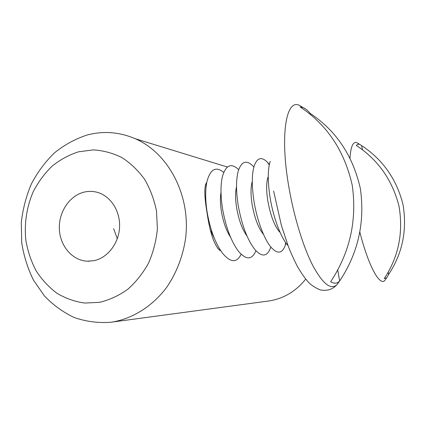 <?xml version="1.0" encoding="UTF-8"?>
<svg xmlns="http://www.w3.org/2000/svg" width="426" height="426" viewBox="0 0 426 426"><rect width="100%" height="100%" fill="white"/><g stroke="black" fill="none" stroke-linecap="round" stroke-linejoin="round"><path stroke-width="0.64" d="M113.63 228.655L117.315 238.714M205.215 186.183L206.509 183.894M220.78 250.807L219.299 249.774L219.954 250.493C214.235 245.53 209.885 232.655 206.898 211.86C204.299 196.184 204.155 186.481 206.472 182.749L205.577 185.443M78.544 151.805L93.209 149.904C103.129 150.469 112.672 153.014 121.836 157.545C130.564 163.163 138.162 170.437 144.632 179.367C150.271 189.08 154.233 199.719 156.523 211.275L157.375 228.98C156.209 240.914 153.275 252.272 148.567 263.066C142.939 273.252 136 281.996 127.757 289.302C118.96 295.585 109.588 299.925 99.652 302.316L84.731 303.062C74.864 301.667 65.599 298.397 56.93 293.253C48.798 287.145 41.854 279.653 36.093 270.776C31.141 261.287 27.722 251.106 25.826 240.221C24.117 223.687 26.678 206.892 33.212 191.764C38.244 182.062 44.528 173.536 52.057 166.183C60.167 159.67 69.001 154.878 78.544 151.805M87.069 135.031C103.369 130.734 119.424 131.964 135.239 138.722C168.494 153.147 190.763 195.278 185.651 237.889C183.1 255.893 176.572 272.885 166.731 287.273C152.886 305.751 133.78 317.982 113.561 321.838L110.483 322.296C98.071 323.137 86.047 321.571 74.412 317.604C63.256 312.349 53.282 305.149 44.496 296.006L33.532 280.265C27.743 268.508 23.803 255.983 21.721 242.687L21.3 222.532C22.818 209.054 26.194 196.152 31.423 183.819C37.642 172.061 45.358 161.699 54.587 152.742C64.523 144.787 75.349 138.881 87.069 135.031M305.687 279.11C296.155 291.027 284.264 298.259 270.009 300.815L110.483 322.296M93.816 260.707L87.266 261.202C72.329 260.499 59.981 245.988 59.352 229.028C58.575 212.079 69.555 195.571 84.199 192.11C88.336 191.13 92.463 191.141 96.58 192.137C110.11 195.396 120.265 210.481 119.578 226.861C118.987 243.241 107.64 257.98 93.816 260.707M219.299 249.774L217.739 248.358M288.013 245.546C281.149 238.294 273.481 218.288 270.196 198.202C267.64 181.907 267.64 169.607 270.19 161.31M279.536 231.952C274.408 225.743 270.526 215.519 267.879 201.269C266.229 190.773 266.255 182.759 267.949 177.237M285.958 242.996L285.132 245.765C282.15 253.523 277.582 254.162 271.421 247.676C264.493 239.971 257.144 220.828 254.056 201.684C251.686 186.391 251.707 174.532 254.13 166.124C257.134 157.657 261.58 156.379 267.464 162.29L269.344 164.489M263.422 234.364C258.353 227.995 254.599 218.085 252.144 204.645C250.626 194.858 250.653 187.168 252.229 181.588M270.845 246.995L270.702 247.447C267.336 256.745 262.054 257.442 254.855 249.535C247.288 239.7 241.723 224.896 238.161 205.119C235.983 190.933 235.999 179.618 238.214 171.172C241.579 160.985 246.697 159.468 253.566 166.63L253.88 166.981M247.037 236.11C242.266 229.523 238.805 220.146 236.643 207.973C235.301 199.315 235.264 192.211 236.526 186.663M255.909 250.733C251.995 260.057 246.164 260.217 238.411 251.202C231.068 241.233 225.764 226.999 222.5 208.495C220.514 195.438 220.503 184.724 222.478 176.348C225.897 164.921 231.297 162.684 238.682 169.644M230.631 237.373C226.312 230.732 223.224 222.021 221.371 211.248C220.226 203.852 220.104 197.494 221.009 192.19M241.148 254.269C236.627 263.311 230.269 262.773 222.074 252.661C215.045 242.655 210.045 229.039 207.073 211.823C205.273 199.906 205.225 189.852 206.935 181.668C210.3 169.053 215.897 165.97 223.73 172.418M214.305 238.225L210.471 230.2M339.66 280.995L339.293 281.362C336.897 283.615 334.016 283.743 330.656 281.746C349.948 252.506 357.148 220.375 352.259 185.347C344.543 151.028 327.2 124.909 300.239 106.99L302.678 107.405C305.096 108.279 307.631 110.302 310.282 113.481C336.29 130.793 352.994 155.863 360.385 188.691C365.087 222.297 358.181 253.065 339.66 280.995L337.733 269.999M205.47 201.37L205.731 198.058M310.282 113.481L310.474 114.557M388.629 274.413L386.68 277.837L384.247 278.551C398.534 256.942 403.47 232.884 399.045 206.376C392.458 180.241 378.213 159.926 356.312 145.442L357.403 144.499L358.617 144.185L359.672 144.377L361.615 145.596C382.868 159.649 396.665 179.298 403.007 204.539C407.272 230.221 402.479 253.513 388.629 274.413L388.166 272.203M361.615 145.596L362.499 149.808M339.613 281.048L336.726 284.967C330.501 290.133 322.434 283.482 312.524 265.025C303.099 246.468 293.855 216.371 288.817 186.806C279.861 135.5 286.08 99.466 298.855 105.131L303.099 107.565M386.68 277.837L384.699 280.564C379.513 286.027 368.314 265.648 359.816 231.952M349.98 158.232C350.715 146.661 352.984 141.464 356.791 142.635L359.672 144.377M87.266 261.202L89.551 261.218M135.239 138.722L227.393 167.024M285.686 242.612L285.132 245.765M270.782 246.92L270.702 247.447M339.293 281.362L336.726 284.967C332.743 288.95 328.457 291.139 320.496 289.994C315.458 287.912 311.534 285.42 308.722 282.518C305.538 279.184 301.784 273.865 297.47 266.575C293.461 258.625 290.378 251.798 288.221 246.095L281.373 225.354L273.625 191.056M298.855 105.131L302.678 107.405M253.853 167.077L253.566 166.63M269.253 164.958L267.464 162.29"/></g></svg>

